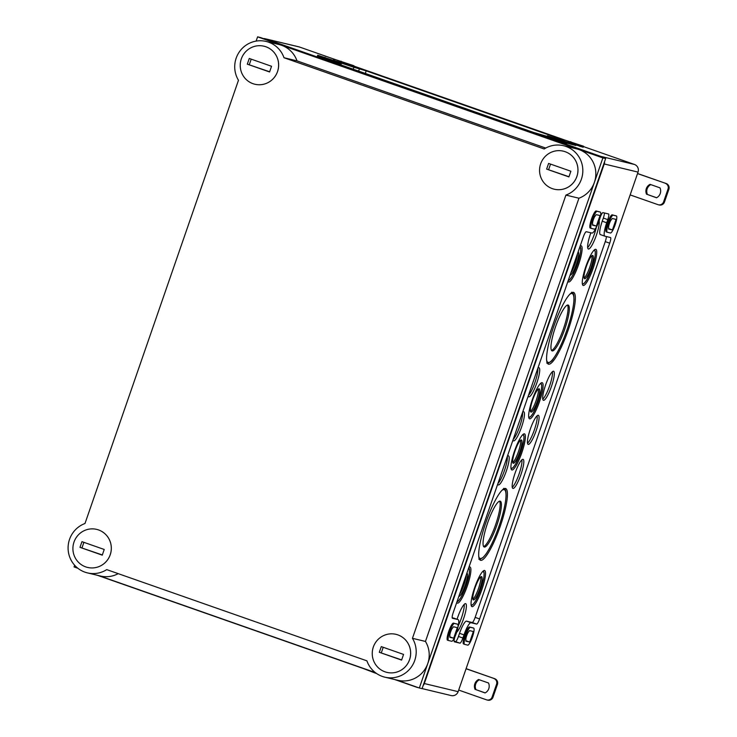 <?xml version="1.0" encoding="UTF-8"?>
<svg xmlns="http://www.w3.org/2000/svg" width="737" height="737" viewBox="0 0 737 737"><rect width="100%" height="100%" fill="white"/><g stroke="black" fill="none" stroke-linecap="round" stroke-linejoin="round"><path stroke-width="1.11" d="M547.204 136.391L533.348 132.365L339.821 64.515L335.289 62.82L341.249 64.22L341.01 64.93M568.245 143.531L568.494 142.812L575.818 145.484L567.352 143.236M568.494 142.812L567.601 142.499M558.287 138.998L563.28 140.177M353.216 69.214L353.889 67.279L366.188 70.853L563.335 140.012M353.889 67.279L337.887 61.954M337.601 62.756L341.249 64.22M602.599 157.506A6.016 5.896 -76.5 0 0 600.637 156.336L265.661 38.895A6.016 5.896 -76.5 0 0 263.395 38.573M97.33 575.265L375.677 672.863M394.71 679.532L416.783 687.271A6.016 5.896 -76.5 0 0 418.128 687.575M423.158 685.557A6.016 5.896 -76.5 0 0 424.319 683.54L604.239 163.973A6.016 5.896 -76.5 0 0 604.561 161.67M596.38 226.093L592.548 225.172L592.548 223.274A4.302 0.838 109.3 0 1 594.98 216.236L596.205 214.633L600.029 215.554L596.38 226.093L592.548 224.757M453.66 638.224L449.837 637.302L449.837 635.405A4.302 0.838 109.3 0 1 452.269 628.366L453.495 626.763L457.318 627.675L453.66 638.224L449.837 636.879M469.718 642.084L465.885 641.162L465.885 639.265A4.302 0.838 109.3 0 1 468.317 632.217L469.543 630.614L473.366 631.535L469.718 642.084L465.885 640.739M612.429 229.953L608.596 229.032L608.596 227.134A4.302 0.838 109.3 0 1 611.028 220.096L612.254 218.484L616.077 219.405L612.429 229.953L608.596 228.608M497.715 484.126A15.403 3.003 109.3 0 0 498.258 484.9A15.403 3.003 109.3 0 0 506.218 471.367A15.403 3.003 109.3 0 0 508.447 455.825A15.403 3.003 109.3 0 0 507.378 456.221M512.97 440.072A15.403 3.003 109.3 0 0 513.514 440.846A15.403 3.003 109.3 0 0 521.474 427.313A15.403 3.003 109.3 0 0 523.703 411.771A15.403 3.003 109.3 0 0 522.634 412.167M528.226 396.018A15.403 3.003 109.3 0 0 528.77 396.782A15.403 3.003 109.3 0 0 536.729 383.258A15.403 3.003 109.3 0 0 538.959 367.717A15.403 3.003 109.3 0 0 537.89 368.104M456.747 602.461A19.134 3.731 109.3 0 0 457.299 603.096A19.134 3.731 109.3 0 0 467.194 586.293A19.134 3.731 109.3 0 0 469.966 566.993A19.134 3.731 109.3 0 0 468.935 567.26M567.96 281.276A19.134 3.731 109.3 0 0 568.522 281.921A19.134 3.731 109.3 0 0 578.407 265.117A19.134 3.731 109.3 0 0 581.18 245.817A19.134 3.731 109.3 0 0 580.148 246.084M515.062 473.182A15.403 3.003 109.3 0 0 512.878 488.41A15.403 3.003 109.3 0 0 520.838 474.877A15.403 3.003 109.3 0 0 523.067 459.335A15.403 3.003 109.3 0 0 515.062 473.182M530.318 429.127A15.403 3.003 109.3 0 0 528.125 444.356A15.403 3.003 109.3 0 0 536.094 430.823A15.403 3.003 109.3 0 0 538.323 415.281A15.403 3.003 109.3 0 0 530.318 429.127M545.573 385.064A15.403 3.003 109.3 0 0 543.381 400.302A15.403 3.003 109.3 0 0 551.34 386.768A15.403 3.003 109.3 0 0 553.579 371.227A15.403 3.003 109.3 0 0 545.573 385.064M474.637 587.693A19.134 3.731 109.3 0 0 471.92 606.615A19.134 3.731 109.3 0 0 481.805 589.803A19.134 3.731 109.3 0 0 484.577 570.502A19.134 3.731 109.3 0 0 474.637 587.693M585.86 266.518A19.134 3.731 109.3 0 0 583.133 285.431A19.134 3.731 109.3 0 0 593.027 268.627A19.134 3.731 109.3 0 0 595.8 249.327A19.134 3.731 109.3 0 0 585.86 266.518M590.862 232.809A15.403 3.003 109.3 0 0 590.521 233.767A15.403 3.003 109.3 0 0 588.329 249.005A15.403 3.003 109.3 0 0 595.496 237.627A15.403 3.003 109.3 0 0 599.144 220.824M456.664 632.272A15.403 3.003 109.3 0 0 464.227 616.731A15.403 3.003 109.3 0 0 465.646 603.64A15.403 3.003 109.3 0 0 457.649 617.477A15.403 3.003 109.3 0 0 457.06 619.246M514.509 451.035A19.134 3.731 109.3 0 0 511.791 469.948A19.134 3.731 109.3 0 0 521.676 453.144A19.134 3.731 109.3 0 0 524.449 433.844A19.134 3.731 109.3 0 0 514.509 451.035M532.234 399.869A19.134 3.731 109.3 0 0 529.507 418.791A19.134 3.731 109.3 0 0 539.392 401.978A19.134 3.731 109.3 0 0 542.165 382.678A19.134 3.731 109.3 0 0 532.234 399.869M485.821 522.644A38.011 7.407 109.3 0 0 480.413 560.231A38.011 7.407 109.3 0 0 500.054 526.835A38.011 7.407 109.3 0 0 505.564 488.493A38.011 7.407 109.3 0 0 485.821 522.644M553.727 326.528A38.011 7.407 109.3 0 0 548.328 364.115A38.011 7.407 109.3 0 0 567.969 330.72A38.011 7.407 109.3 0 0 573.478 292.377A38.011 7.407 109.3 0 0 553.727 326.528M452.168 617.698L458.101 619.614A13.542 2.644 109.3 0 1 458.147 619.633L453.688 618.067A13.542 2.644 109.3 0 0 453.642 618.057M454.103 641.254L455.484 641.586A5.712 1.115 109.3 0 0 458.451 636.446L459.529 633.323L463.988 634.889A13.542 2.644 109.3 0 1 470.989 622.71L476.636 624.073A5.712 1.115 109.3 0 0 479.594 618.933L609.711 243.182A5.712 1.115 109.3 0 0 610.512 237.526L604.847 236.162A13.542 2.644 109.3 0 1 604.801 236.153L600.342 234.587A13.542 2.644 109.3 0 0 600.388 234.606L604.745 236.135M606.321 236.522A5.712 1.115 109.3 0 1 605.261 241.625L475.144 617.366A5.712 1.115 109.3 0 1 472.187 622.507L466.539 621.153A13.542 2.644 109.3 0 0 459.529 633.323M604.386 212.965A5.712 1.115 109.3 0 1 603.327 218.069L602.24 221.192A13.542 2.644 109.3 0 0 600.342 234.587M602.24 221.192L606.698 222.758L607.776 219.626A5.712 1.115 109.3 0 0 608.578 213.97A5.712 1.115 109.3 0 0 608.559 213.97L603.004 212.634A5.712 1.115 109.3 0 0 600.121 217.535M606.698 222.758A13.542 2.644 109.3 0 0 604.801 236.153M455.024 636.565A5.712 1.115 109.3 0 0 454.361 641.807A5.712 1.115 109.3 0 0 454.379 641.816L459.943 643.152A5.712 1.115 109.3 0 0 462.9 638.012L463.988 634.889M457.824 627.777A13.542 2.644 109.3 0 0 458.147 619.633M596.74 226.489A13.542 2.644 109.3 0 1 591.949 233.067L586.302 231.713A5.712 1.115 109.3 0 0 583.345 236.853L453.227 612.594A5.712 1.115 109.3 0 0 452.426 618.251A5.712 1.115 109.3 0 0 452.454 618.26L458.101 619.614M457.594 624.221L454.443 623.465A9.028 1.76 109.3 0 0 449.8 631.489A9.028 1.76 109.3 0 0 448.501 640.508A9.028 1.76 109.3 0 0 448.538 640.517L451.689 641.273A9.028 1.76 109.3 0 0 456.332 633.249A9.028 1.76 109.3 0 0 457.631 624.23A9.028 1.76 109.3 0 0 457.594 624.221L453.467 623.124A9.028 1.76 -70.7 0 0 448.824 631.148A9.028 1.76 -70.7 0 0 447.525 640.167A9.028 1.76 -70.7 0 1 447.525 640.167L448.501 640.508M473.642 628.081L470.492 627.316A9.028 1.76 109.3 0 0 465.848 635.349A9.028 1.76 109.3 0 0 464.55 644.359A9.028 1.76 109.3 0 0 464.586 644.368L467.737 645.133A9.028 1.76 109.3 0 0 472.38 637.1A9.028 1.76 109.3 0 0 473.679 628.09A9.028 1.76 109.3 0 0 473.642 628.081L469.515 626.975A9.028 1.76 -70.7 0 0 464.872 635.008A9.028 1.76 -70.7 0 0 463.582 644.018L463.61 644.027A9.028 1.76 -70.7 0 1 463.582 644.018M600.305 212.09L597.154 211.335A9.028 1.76 109.3 0 0 592.511 219.368A9.028 1.76 109.3 0 0 591.212 228.378A9.028 1.76 109.3 0 0 591.249 228.387L594.4 229.143A9.028 1.76 109.3 0 0 599.043 221.118A9.028 1.76 109.3 0 0 600.342 212.099A9.028 1.76 109.3 0 0 600.305 212.09L596.178 210.994A9.028 1.76 -70.7 0 0 591.535 219.018A9.028 1.76 -70.7 0 0 590.245 228.037L591.212 228.378M616.353 215.95L613.202 215.195A9.028 1.76 109.3 0 0 608.559 223.219A9.028 1.76 109.3 0 0 607.26 232.238A9.028 1.76 109.3 0 0 607.297 232.247L610.448 233.003A9.028 1.76 109.3 0 0 615.091 224.969A9.028 1.76 109.3 0 0 616.39 215.959A9.028 1.76 109.3 0 0 616.353 215.95L612.226 214.845A9.028 1.76 -70.7 0 0 607.583 222.878A9.028 1.76 -70.7 0 0 606.293 231.897L607.26 232.238M561.336 140.592L550.898 136.925L561.336 140.592M554.574 138.326L554.74 137.847M577.384 144.443L566.946 140.785L577.384 144.443M570.622 142.186L570.788 141.707M347.671 63.898L337.224 60.241L347.671 63.898M340.899 61.641L341.065 61.162M331.622 60.047L321.175 56.381L331.622 60.047M324.851 57.781L325.017 57.302M376.782 673.646L362.973 668.404M567.453 142.407L547.416 135.765L567.628 142.425L567.112 143.402L567.628 142.425M567.112 143.402L547.075 136.76L547.416 135.765M583.501 146.258L563.464 139.615L583.676 146.285L583.16 147.253L583.676 146.285M583.16 147.253L565.574 141.596M565.178 141.449L563.123 140.61L563.464 139.615M353.778 65.713L333.925 59.098L353.953 65.74L353.438 66.708L353.953 65.74M353.438 66.708L335.851 61.051M335.455 60.904L333.4 60.075L333.75 59.08M152.55 594.63L133.25 587.868M337.73 61.862L317.702 55.22L337.905 61.88L337.389 62.857L337.905 61.88M337.389 62.857L317.352 56.215L317.702 55.22M422.108 688.588L451.164 695.562A6.016 5.896 -76.5 0 0 458.138 691.665L638.049 172.099A6.016 5.896 -76.5 0 0 634.456 164.462L583.557 146.617M563.704 139.661L353.843 66.072M333.99 59.117L299.48 47.011A6.016 5.896 -76.5 0 0 298.918 46.846L265.099 38.729M616.39 215.959L615.413 215.619A9.028 1.76 -70.7 0 1 615.413 215.619A9.028 1.76 -70.7 0 1 615.45 215.628M607.233 232.219L606.321 231.906A9.028 1.76 -70.7 0 1 606.293 231.897M591.185 228.369L590.273 228.046A9.028 1.76 -70.7 0 1 590.245 228.037M551.552 350.453A24.293 4.735 109.3 0 0 563.354 329.107A24.293 4.735 109.3 0 0 567.472 305.063M555.505 326.869A24.293 4.735 109.3 0 0 552.096 350.904A24.293 4.735 109.3 0 0 564.606 329.54A24.293 4.735 109.3 0 0 568.172 305.054A24.293 4.735 109.3 0 0 555.505 326.869M547.545 363.442A37.909 7.388 109.3 0 0 548.521 363.037M572.953 293.335A37.909 7.388 109.3 0 0 572.446 292.414M483.638 546.568A24.293 4.735 109.3 0 0 495.439 525.223A24.293 4.735 109.3 0 0 499.557 501.178M487.599 522.984A24.293 4.735 109.3 0 0 484.191 547.02A24.293 4.735 109.3 0 0 496.692 525.665A24.293 4.735 109.3 0 0 500.266 501.169A24.293 4.735 109.3 0 0 487.599 522.984M479.63 559.558A37.909 7.388 109.3 0 0 480.607 559.153M505.048 489.451A37.909 7.388 109.3 0 0 504.541 488.53M530.483 411.384A12.262 2.395 109.3 0 0 534.74 404.208A60.167 60.167 0 0 0 537.144 397.335A12.262 2.395 109.3 0 0 538.296 389.072M532.685 399.887A12.336 2.404 109.3 0 0 530.935 412.084A12.336 2.404 109.3 0 0 537.31 401.25A12.336 2.404 109.3 0 0 539.097 388.804A12.336 2.404 109.3 0 0 532.685 399.887M512.768 462.541A12.262 2.395 109.3 0 0 517.024 455.374A60.167 60.167 0 0 0 519.428 448.492A12.262 2.395 109.3 0 0 520.58 440.238M514.97 451.053A12.336 2.404 109.3 0 0 513.219 463.251A12.336 2.404 109.3 0 0 519.594 452.407A12.336 2.404 109.3 0 0 521.381 439.971A12.336 2.404 109.3 0 0 514.97 451.053M523.288 434.204L524.025 436.368L523.74 440.873L520.617 452.656L515.679 463.923L513.053 467.7L511.109 468.944A19.033 3.713 109.3 0 0 511.192 468.925M458.294 625.713A15.284 2.976 109.3 0 0 464.218 604.358M587.656 247.54A15.284 2.976 109.3 0 0 596.316 227.374M584.109 278.024A12.262 2.395 109.3 0 0 588.366 270.857A60.167 60.167 0 0 0 590.779 263.975A12.262 2.395 109.3 0 0 591.931 255.721M586.32 266.536A12.336 2.404 109.3 0 0 584.561 278.733A12.336 2.404 109.3 0 0 590.936 267.899A12.336 2.404 109.3 0 0 592.723 255.453A12.336 2.404 109.3 0 0 586.32 266.536M472.887 599.199A12.262 2.395 109.3 0 0 477.152 592.032A60.167 60.167 0 0 0 479.557 585.15A12.262 2.395 109.3 0 0 480.708 576.896M475.098 587.711A12.336 2.404 109.3 0 0 473.347 599.909A12.336 2.404 109.3 0 0 479.723 589.075A12.336 2.404 109.3 0 0 481.51 576.629A12.336 2.404 109.3 0 0 475.098 587.711M483.472 570.926A19.033 3.713 109.3 0 0 483.444 570.843L484.154 573.027L483.868 577.532L480.745 589.314L475.807 600.581L473.172 604.358L471.238 605.602M542.764 399.168A15.302 2.985 109.3 0 0 549.516 386.124A15.302 2.985 109.3 0 0 552.391 371.724M527.508 443.223A15.302 2.985 109.3 0 0 534.261 430.178A15.302 2.985 109.3 0 0 537.135 415.779M512.252 487.277A15.302 2.985 109.3 0 0 519.005 474.241A15.302 2.985 109.3 0 0 521.879 459.833M570.825 273.003A12.262 2.395 109.3 0 0 573.745 267.347A60.167 60.167 0 0 0 576.159 260.465A12.262 2.395 109.3 0 0 577.43 253.943M570.051 275.251A12.336 2.404 109.3 0 0 576.398 264.15A12.336 2.404 109.3 0 0 578.121 251.943M459.612 594.179A12.262 2.395 109.3 0 0 462.532 588.522A60.167 60.167 0 0 0 464.946 581.64A12.262 2.395 109.3 0 0 466.208 575.118M458.829 596.426A12.336 2.404 109.3 0 0 465.185 585.325A12.336 2.404 109.3 0 0 466.899 573.119M528.447 395.382A15.302 2.985 109.3 0 0 534.998 382.328A15.302 2.985 109.3 0 0 537.798 368.371M513.192 439.436A15.302 2.985 109.3 0 0 519.742 426.382A15.302 2.985 109.3 0 0 522.542 412.425M497.936 483.49A15.302 2.985 109.3 0 0 504.486 470.436A15.302 2.985 109.3 0 0 507.296 456.479M637.56 173.508L666.184 183.541L637.533 173.591M664.452 202.058L663.595 201.855A4.514 4.422 103.5 0 1 658.362 204.775L659.228 204.987A4.514 4.422 -76.5 0 0 664.452 202.058L668.883 189.271A4.514 4.422 -76.5 0 0 666.184 183.541M650.78 184.609A7.517 7.379 -76.5 0 0 647.445 194.504L656.529 197.783A7.517 7.379 103.5 0 0 659.974 187.834L650.034 184.351A7.517 7.379 103.5 0 0 646.589 194.301M656.639 197.728L647.445 194.504M658.362 204.775A4.514 4.422 103.5 0 1 657.938 204.656L630.153 194.909M663.595 201.855L668.026 189.068A4.514 4.422 103.5 0 0 665.327 183.338M466.097 668.671L494.72 678.713L466.07 668.763M492.989 697.23L492.132 697.018A4.514 4.422 103.5 0 1 486.899 699.947L487.756 700.15A4.514 4.422 -76.5 0 0 492.989 697.23L497.42 684.433A4.514 4.422 -76.5 0 0 494.72 678.713M479.317 679.781A7.517 7.379 -76.5 0 0 475.982 689.666L485.066 692.946A7.517 7.379 103.5 0 0 488.511 682.996L478.562 679.514A7.517 7.379 103.5 0 0 475.116 689.463M485.176 692.891L475.982 689.666M486.899 699.947A4.514 4.422 103.5 0 1 486.475 699.818L458.69 690.072M492.132 697.018L496.563 684.231A4.514 4.422 103.5 0 0 493.854 678.501M247.3 64.156L249.272 58.472L271.548 66.284L269.576 71.968L247.3 64.156L269.641 71.775M251.206 59.153L249.309 64.635M253.021 83.696A19.558 19.171 -76.5 0 0 278.07 69.702A19.558 19.171 -76.5 0 0 263.993 46.21A19.558 19.171 -76.5 0 0 241.027 59.798A19.558 19.171 -76.5 0 0 253.021 83.696M552.354 188.644A19.558 19.171 -76.5 0 0 577.403 174.651A19.558 19.171 -76.5 0 0 563.326 151.159A19.558 19.171 -76.5 0 0 540.359 164.756A19.558 19.171 -76.5 0 0 552.354 188.644M548.604 163.421L570.88 171.233L568.909 176.917L546.633 169.105L548.604 163.421M254.882 84.239L254.855 84.23A19.558 19.171 -76.5 0 0 254.882 84.239A19.558 19.171 -76.5 0 0 278.098 69.711A19.558 19.171 -76.5 0 0 264.021 46.21A19.558 19.171 -76.5 0 0 264.003 46.21L264.021 46.21M85.704 566.882A19.558 19.171 -76.5 0 0 110.753 552.888A19.558 19.171 -76.5 0 0 96.676 529.387A19.558 19.171 -76.5 0 0 73.709 542.985A19.558 19.171 -76.5 0 0 85.704 566.882M81.954 541.658L104.23 549.47L102.259 555.154L79.983 547.342L81.954 541.658M87.537 567.416L87.565 567.426A19.558 19.171 -76.5 0 0 87.565 567.426A19.558 19.171 -76.5 0 0 110.78 552.888A19.558 19.171 -76.5 0 0 96.704 529.396A19.558 19.171 -76.5 0 0 96.685 529.396L96.676 529.387M385.036 671.831A19.558 19.171 -76.5 0 0 410.085 657.837A19.558 19.171 -76.5 0 0 396.009 634.345A19.558 19.171 -76.5 0 0 373.042 647.934A19.558 19.171 -76.5 0 0 385.036 671.831M381.287 646.607L403.563 654.419L401.591 660.103L379.315 652.291L381.287 646.607M386.897 672.374L386.87 672.374A19.558 19.171 -76.5 0 0 386.897 672.374A19.558 19.171 -76.5 0 0 410.113 657.846A19.558 19.171 -76.5 0 0 396.036 634.354A19.558 19.171 -76.5 0 0 396.018 634.345L396.036 634.354M565.924 195.093A25.841 25.344 -76.5 0 0 582.801 169.317A25.841 25.344 -76.5 0 0 563.501 145.705A25.841 25.344 -76.5 0 0 544.182 148.966L283.994 57.735A25.841 25.344 -76.5 0 0 266.121 41.438A25.841 25.344 -76.5 0 0 239.58 51.544A25.841 25.344 -76.5 0 0 238.475 80.278L84.995 523.5A25.841 25.344 -76.5 0 0 68.117 549.277A25.841 25.344 -76.5 0 0 87.417 572.889A25.841 25.344 -76.5 0 0 106.736 569.627L366.915 660.849A25.841 25.344 -76.5 0 0 384.797 677.156A25.841 25.344 -76.5 0 0 411.338 667.049A25.841 25.344 -76.5 0 0 412.444 638.316L565.924 195.093L578.941 198.216A25.841 25.344 -76.5 0 0 595.809 172.44A25.841 25.344 -76.5 0 0 576.509 148.828L563.501 145.705M545.712 148.063L297.011 60.867L283.994 57.735M297.011 60.867A25.841 25.344 -76.5 0 0 279.13 44.561L266.121 41.438M87.417 572.889L100.425 576.012A25.841 25.344 -76.5 0 0 118.215 573.653M384.797 677.156L397.814 680.279A25.841 25.344 -76.5 0 0 424.346 670.173A25.841 25.344 -76.5 0 0 425.461 641.439L412.444 638.316M425.461 641.439L578.941 198.216M257.609 36.85L602.884 157.911L419.325 687.99L422.08 688.653L605.639 158.575L260.364 37.513L257.609 36.85L256.135 41.097M74.64 565.242L74.05 566.928L77.873 568.273M419.325 687.99L396.294 679.919M375.253 672.54L98.915 575.652M554.187 189.188L554.215 189.197A19.558 19.171 -76.5 0 0 554.215 189.197A19.558 19.171 -76.5 0 0 577.43 174.66A19.558 19.171 -76.5 0 0 563.354 151.168A19.558 19.171 -76.5 0 0 563.335 151.159L563.326 151.159M602.884 157.911L605.639 158.575M379.315 652.291L401.656 659.91M383.222 647.289L381.324 652.779M79.983 547.342L102.323 554.952M83.889 542.34L81.991 547.821M546.633 169.105L568.973 176.723M550.539 164.102L548.641 169.593M571.083 144.351L571.286 143.789M559.521 139.265L559.715 138.703M365.294 73.442L366.188 70.853M358.615 71.102L359.472 68.624M338.495 63.087L338.78 62.267M340.761 64.847L340.991 64.183M603.327 218.069L607.776 219.626M605.261 241.625L609.711 243.182M475.144 617.366L479.594 618.933M472.187 622.507L476.636 624.073M466.539 621.153L470.989 622.71M458.451 636.446L462.9 638.012M455.484 641.586L459.943 643.152M563.952 142.637L564.302 141.642M580.001 146.497L580.351 145.502M350.287 65.952L350.628 64.957M334.239 62.092L334.58 61.097M604.239 163.973L638.049 172.099M600.637 156.336L634.456 164.462M424.319 683.54L458.138 691.665M265.661 38.895L299.48 47.011M613.202 215.195L612.226 214.845M597.154 211.335L596.178 210.994M470.492 627.316L469.515 626.975M448.474 640.49L447.562 640.177M454.443 623.465L453.467 623.124M546.661 360.329A36.482 7.112 109.3 0 0 566.845 330.333A36.482 7.112 109.3 0 0 569.812 294.293M478.755 556.444A36.482 7.112 109.3 0 0 498.94 526.448A36.482 7.112 109.3 0 0 501.906 490.409M528.641 416.387A17.596 3.427 109.3 0 0 538.277 401.591A17.596 3.427 109.3 0 0 539.991 384.014M510.925 467.553A17.596 3.427 109.3 0 0 520.562 452.748A17.596 3.427 109.3 0 0 522.275 435.171M582.267 283.036A17.596 3.427 109.3 0 0 591.903 268.24A17.596 3.427 109.3 0 0 593.617 250.663M471.054 604.211A17.596 3.427 109.3 0 0 480.69 589.416A17.596 3.427 109.3 0 0 482.403 571.838M568.328 280.226A17.596 3.427 109.3 0 0 577.403 264.399A17.596 3.427 109.3 0 0 579.844 246.969M457.106 601.401A17.596 3.427 109.3 0 0 466.189 585.574A17.596 3.427 109.3 0 0 468.621 568.144M668.883 189.271L668.026 189.068M497.42 684.433L496.563 684.231M418.644 687.75L417.345 687.437M599.365 211.759L600.342 212.099M472.703 627.749L473.679 628.09M456.654 623.889L457.631 624.23M546.743 363.055C549.59 362.926 551.81 361.443 553.386 358.624C556.555 354.267 559.853 347.965 563.298 339.702C569.747 323.589 573.322 310.203 574.012 299.554C573.801 292.488 573.229 293.833 571.58 292.221M478.838 559.171L482.763 557.817L485.48 554.74C488.64 550.392 491.947 544.081 495.384 535.817C501.842 519.705 505.407 506.319 506.098 495.669C505.895 488.603 505.324 489.948 503.666 488.336M528.825 417.778L530.769 416.534L533.395 412.766L538.332 401.49L541.455 389.716L541.741 385.202L541.004 383.037M582.451 284.427L584.395 283.183L587.021 279.406L591.958 268.139L595.081 256.356L595.367 251.851L594.63 249.686M568.107 280.843L569.775 279.673L572.409 275.896L577.347 264.629L580.47 252.846L580.756 248.341L580.083 246.259M456.894 602.018L458.561 600.848L461.187 597.071L466.125 585.804L469.248 574.022L469.533 569.517L468.87 567.435"/></g></svg>
